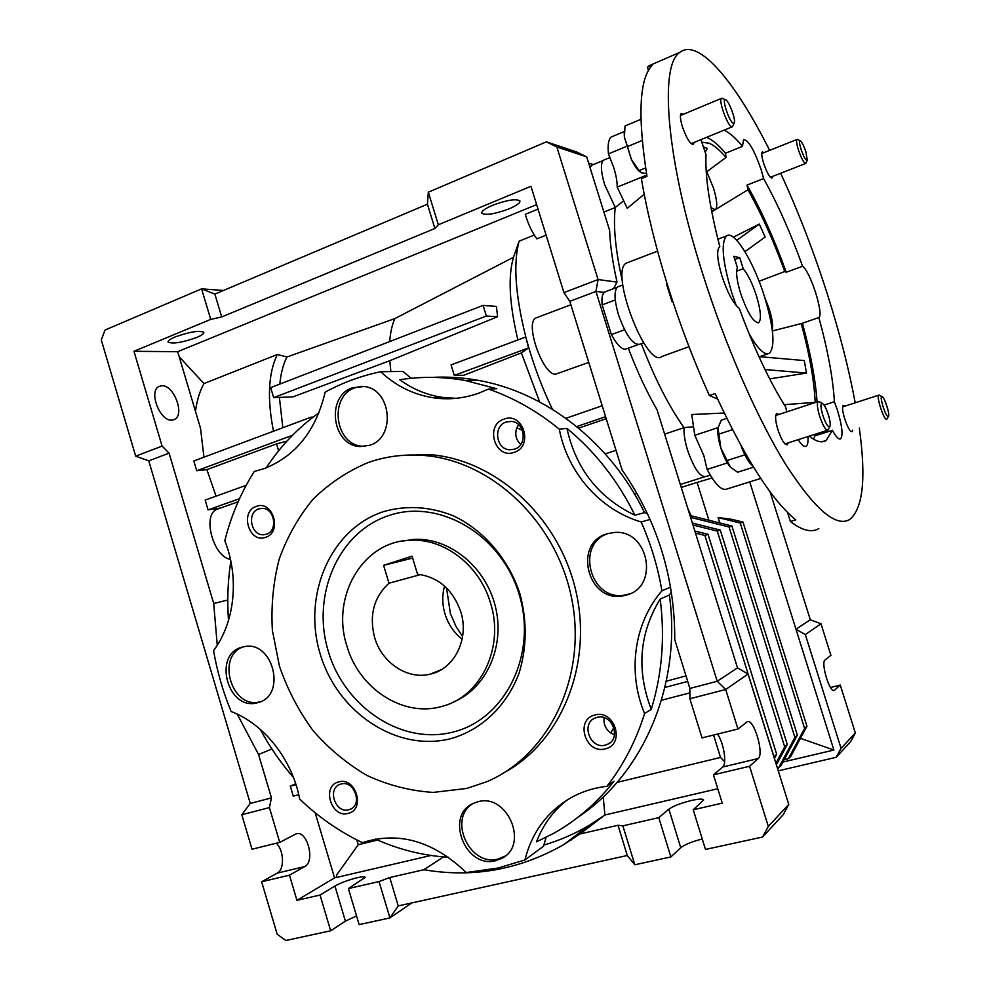 <?xml version="1.0" encoding="UTF-8"?>
<svg xmlns="http://www.w3.org/2000/svg" width="990" height="990" viewBox="0 0 990 990"><rect width="100%" height="100%" fill="white"/><g stroke="black" fill="none" stroke-linecap="round" stroke-linejoin="round"><path stroke-width="1.49" d="M346.871 645.901C330.734 596.784 362.736 541.307 409.996 540.268C443.891 538.015 479.42 565.043 490.409 602.675C504.764 646.742 481.239 696.242 442.604 706.192C403.92 718.146 358.937 688.929 346.871 645.901M444.535 586.043C442.06 595.25 442.208 604.581 445.005 614.023C448.235 624.319 453.94 632.697 462.12 639.169M388.996 583.209C373.787 597.255 368.998 615.359 374.628 637.535C381.744 662.731 407.558 680.006 430.242 674.14C454.46 669.104 469.557 638.686 460.721 611.61C452.739 589.446 438.347 576.984 417.532 574.2L412.063 556.182L383.588 565.34L388.996 583.209L420.676 574.559M412.644 558.088L383.588 565.34M683.484 114.234L681.194 113.553C679.845 115.125 680.241 119.505 682.395 126.72C686.627 138.563 690.29 144.429 693.396 144.33L694.163 142.399M778.957 414.426L776.618 413.622C774.91 415.602 775.356 421.01 777.93 429.821C781.494 440.08 784.625 445.055 787.31 444.72L788.213 442.864M844.878 406.135L843.195 405.368C841.995 406.915 842.515 411.444 844.755 418.98C847.7 427.532 850.138 431.764 852.068 431.677L852.675 430.18M763.946 152.633L762.288 151.928C761.273 153.178 761.743 157.002 763.661 163.375C767.052 173.027 769.849 177.903 772.052 177.99L772.571 176.43M859.308 428.076C866.238 477.935 863.057 508.39 849.779 519.453C836.005 527.695 814.547 509.207 785.416 463.976C757.226 418.362 725.348 345.832 702.343 272.708C665.985 158.301 659.191 64.981 679.92 52.309C698.878 37.521 736.015 83.049 769.626 150.369M780.665 173.262C798.361 211.674 814.003 252.215 827.591 294.859C839.681 332.925 848.876 368.899 855.212 402.782M655.739 62.828L649.093 65.724L647.423 67.159L652.546 64.932C639.293 78.16 637.436 115.285 646.977 176.319L641.384 178.596C646.916 211.415 655.677 247.092 667.681 285.64C679.833 324.213 693.73 360.843 709.385 395.517L715.114 393.575C745.185 458.58 772.076 500.693 795.799 519.899L790.404 521.507C802.172 530.566 811.627 532.929 818.792 528.586M809.288 436.132C816.317 441.75 821.948 443.186 826.192 440.426L832.392 430.266C836.005 436.899 838.74 439.758 840.621 438.805C843.195 435.476 842.181 426.096 837.577 410.664L834.384 401.717C833.023 378.316 827.838 350.25 818.854 317.518C824.039 314.35 810.488 271.706 802.581 266.273C790.663 233.133 777.67 203.903 763.624 178.584L747.017 185.093L747.933 189.783L711.76 211.823M763.624 178.584L761.236 169.896C754.256 149.96 748.366 139.887 743.552 139.652L742.475 146.371L725.497 153.215C718.542 144.911 712.243 139.615 706.6 137.313M706.254 172.136L726.016 157.422L725.497 153.215M832.392 430.266L814.869 435.86L814.188 434.561M798.188 439.684C801.628 445.079 804.301 447.257 806.194 446.193C807.729 445.079 808.31 441.874 807.939 436.553M700.92 139.627L706.006 154.589C705.004 176.529 709.607 207.207 719.804 246.621L719.507 246.807C716.413 250.334 717.243 260.123 721.97 276.173C727.625 292.978 733.404 303.744 739.307 308.472C754.269 348.913 769.737 381.793 785.701 407.1L786.864 411.828M726.016 157.422C719.903 150.282 714.335 145.555 709.298 143.278L701.638 142.139M727.353 462.936L707.12 469.409L703.865 455.709L694.794 435.303L718.072 427.631M646.767 175.119L617.191 187.122C617.302 181.888 616.151 175.366 613.738 167.533L608.454 153.895L626.385 146.446M764.639 297.099L769.242 309.066C772.25 318.891 773.252 325.896 772.274 330.078M706.761 171.74L713.53 188.174C717.057 200.005 717.688 207.195 715.399 209.756L710.981 207.751M641.347 343.666C654.538 378.18 668.77 406.172 684.053 427.643C683.669 433.694 684.857 441.255 687.617 450.326C694.077 468.666 700.178 477.403 705.895 476.549L710.276 475.163M604.457 159.798L603.516 160.182C600.398 163.251 600.769 171.369 604.593 184.511L615.26 207.454C613.07 225.782 615.471 250.519 622.475 281.655M623.354 201.081L615.26 207.454M618.874 286.444L617.711 286.877C613.936 290.503 614.184 299.784 618.465 314.721C625.903 335.387 632.981 345.225 639.701 344.26L643.636 342.837M672.693 301.195L672.037 301.69L666.579 284.291L667.124 283.87M628.205 262.387L626.361 263.093C608.961 271.297 646.804 369.827 662.001 356.462L688.978 346.673M617.191 187.122L627.252 208.296L644.218 194.25M612.822 136.335L611.337 136.954C608.516 139.095 607.563 144.738 608.454 153.895M694.794 435.303L691.738 414.501L724.197 413.04M707.12 469.409C715.226 484.63 721.871 491.151 727.044 488.973L760.741 478.442M759.627 356.672L804.276 360.57L806.466 373.069L769.688 378.885M703.086 146.706L707.268 148.426L705.152 152.435M733.367 237.192L759.305 224.074L765.159 237.018L744.95 251.67M736.77 240.335L759.305 224.074M765.01 369.53L806.466 373.069M647.423 67.159L648.45 70.414M684.053 427.643L693.049 426.789M672.767 301.418L672.037 301.69M709.385 395.517L717.626 399.106M787.545 512.436L790.404 521.507M813.632 439.214L814.869 435.86M810.748 435.662L810.08 436.763M817.072 401.928C815.463 379.442 810.575 353.232 802.42 323.26L801.257 323.582C809.461 354.074 814.114 380.333 815.216 402.348L815.29 402.509M801.257 323.582L772.386 330.957M784.179 404.687L815.216 402.348M747.933 189.783C761.248 213.407 773.524 240.644 784.748 271.507L786.246 272.225C774.329 239.246 761.26 210.202 747.017 185.093M759.082 281.259L784.748 271.507M818.854 317.518L802.42 323.26M834.384 401.717L824.076 405.083M802.581 266.273L786.246 272.225M742.475 146.371C735.657 137.969 729.519 132.561 724.061 130.16M736.238 305.625L731.536 292.025C722.44 261.063 720.794 242.352 726.598 235.905C734.246 229.705 753.774 261.88 764.565 296.876C773.722 327.504 775.356 346.302 769.477 353.269C764.812 355.732 758.018 349.235 749.084 333.791M743.23 268.76L739.716 257.635L733.837 256.323L737.389 267.585C735.731 272.077 736.808 280.665 740.619 293.362C747.611 313.224 753.65 322.963 758.761 322.604C761.558 319.337 760.778 310.365 756.41 295.676C752.388 283.425 747.995 274.453 743.23 268.76L736.634 271.198M739.716 257.635L734.827 259.467M400.566 541.394L413.907 539.377C449.423 537.397 485.83 566.862 495.421 606.672C505.308 646.408 486.362 688.495 453.556 701.947M382.932 511.805C405.962 505.073 429.338 506.373 453.086 515.703C483.565 530.009 508.476 558.867 519.923 593.79C527.187 620.978 526.915 647.423 519.082 673.101C506.967 705.672 481.808 729.642 451.551 738.441C397.46 752.92 337.355 712.701 320.178 653.932C302.259 595.386 330.252 529.44 382.932 511.805M453.841 731.857C505.704 718.814 537.718 653.548 519.007 593.926C501.076 534.068 438.421 498.081 388.365 515.703C338.023 532.459 311.169 595.436 328.309 651.358C344.718 707.491 402.225 745.792 453.841 731.857M466.698 788.448L433.224 792.408C410.516 790.948 388.563 785.367 367.364 775.665C347.057 763.81 328.94 748.787 313.001 730.571C298.646 710.907 287.471 689.448 279.452 666.196L272.374 630.37C270.975 606.016 273.24 582.318 279.155 559.288C287.1 537.087 298.312 517.164 312.791 499.517C328.928 483.59 347.341 471.289 368.045 462.59C385.259 456.526 403.239 454.101 422 455.326C490.397 459.484 556.689 521.124 571.799 599.173C587.355 677.16 548.695 756.137 486.177 781.939L466.698 788.448M546.109 837.354L543.547 846.227L524.935 859.939L497.933 868.044L466.265 872.549C433.311 841.042 398.685 831.08 362.389 842.639C339.409 831.649 318.52 817.121 299.698 799.079C292.236 759.392 264.045 723.838 231.14 711.525C223.035 691.824 217.169 671.505 213.543 650.566C234.779 622.599 239.568 577.739 224.817 540.763C231.066 515.765 240.904 492.674 254.294 471.463L264.466 468.518C295.812 455.982 316.033 430.539 325.153 392.176C342.54 382.66 361.053 375.841 380.704 371.733L402.992 371.436L411.06 378.291M465.312 380.507L496.807 388.736L488.466 389.07C513.736 397.844 537.335 411.221 559.3 429.165L566.923 428.361C575.858 468.765 598.529 497.735 634.949 515.233L644.527 512.634C610.434 441.998 544.946 391.743 477.304 380.185L465.312 380.507C443.075 376.596 421.233 376.349 399.774 379.752C412.582 389.095 426.665 394.961 442.035 397.337L455.846 398.339M380.704 371.733C395.827 385.914 413.325 394.589 433.199 397.757C448.618 400.022 463.877 398.463 478.974 393.092L488.466 389.07M258.13 702.566C286.803 695.809 273.277 640.431 244.493 646.606L241.671 647.262C212.615 654.836 227.873 710.795 256.893 702.875L258.13 702.566M361.35 386.273L355.175 387.684C328.321 396.285 334.929 445.698 362.971 446.267L365.657 446.317M369.827 445.24C396.087 437.506 391.458 389.058 364.159 386.521L352.415 387.771C325.5 396.396 332.133 445.97 360.249 446.552L369.827 445.24M608.887 533.288C574.398 543.102 590.312 602.737 625.383 594.941L630.011 593.703M626.336 595.064C659.934 587.107 648.586 528.846 614.146 532.496L607.365 533.721C572.269 542.978 587.887 603.615 623.391 595.757L626.336 595.064M472.515 803.818C447.802 819.039 469.78 866.943 498.019 859.035L505.185 856.09M495.693 860.669L501.868 858.33C529.514 844.903 507.239 792.804 477.861 801.789L473.839 803.175C444.386 814.671 464.978 869.146 495.693 860.669M348.146 813.372C365.793 809.783 355.843 776.593 338.741 781.914C321.292 785.676 331.068 818.445 348.146 813.372M348.765 809.758L349.878 809.399C363.107 805.043 354.333 779.835 341.067 784.03L340.3 784.253C326.811 788.275 335.276 813.83 348.765 809.758M265.58 537.335C282.657 532.335 272.869 499.69 256.323 506.385C239.444 511.521 249.072 543.77 265.58 537.335M266.347 534.241C278.487 530.826 274.502 507.598 261.904 508.377L258.774 508.922C246.535 512.511 250.878 535.887 263.575 534.749L266.347 534.241L263.575 534.749M514.194 452.331C533.957 446.49 523.165 411.432 503.984 419.117C484.457 425.131 495.05 459.731 514.194 452.331M514.528 449.175C527.571 445.488 525.22 422.445 511.682 421.418L506.175 422C492.921 425.91 495.854 449.324 509.652 449.782L514.528 449.175M605.274 748.836C625.717 744.604 614.728 708.927 594.879 715.027C574.67 719.445 585.461 754.652 605.274 748.836M605.435 745.074L607.427 744.381C622.005 738.651 611.882 712.726 596.945 717.416L595.584 717.861C580.462 723.009 590.102 749.678 605.435 745.074M218.716 508.674L216.835 509.355C201.972 514.973 213.394 557.085 230.46 559.375M278.598 450.834L276.569 443.891L206.885 469.619L216.067 496.163M161.778 385.741L158.969 386.471C148.203 391.137 160.083 421.765 171.988 420.094L174.512 419.401C185.204 414.773 173.832 384.627 161.778 385.741M537.186 317.493L535.862 317.988C524.366 322.95 543.238 376.076 555.761 374.121L588.753 362.402M508.959 208.878C516.768 205.549 520.406 202.863 519.874 200.846C515.914 198.557 506.818 200.042 492.612 205.289C484.877 208.63 481.289 211.291 481.858 213.258C485.88 215.523 494.913 214.063 508.959 208.878M196.676 337.479C201.836 335.301 204.212 333.568 203.804 332.281C199.126 330.289 189.548 331.86 175.094 336.971C170.008 339.149 167.669 340.869 168.102 342.119C172.854 344.099 182.383 342.552 196.676 337.479M717.478 734.073C723.727 742.562 727.155 763.946 722.688 767.015L713.468 774.824L749.579 766.272L768.302 826.415L762.572 837.033L705.486 849.42L693.223 809.771L703.593 800.081C703.073 798.67 698.965 798.819 691.268 800.514C680.811 803.138 673.336 806.021 668.856 809.164L658.771 817.641L670.874 856.932L634.813 864.765L627.289 855.496L398.252 905.899L389.911 917.916L359.135 924.598L348.381 888.562L365.161 877.425C364.914 876.496 362.253 876.596 357.192 877.734C348.307 879.962 340.894 882.734 334.929 886.038L320.042 895.047L330.672 930.773L285.863 940.5L277.175 934.238L261.645 881.756L277.262 873.106C284.712 869.579 283.994 850.15 276.272 843.22M702.257 839.013C692.084 841.562 684.919 844.47 680.749 847.712L670.874 856.932M356.549 915.948L345.399 921.146L330.672 930.773M589.904 167.174L592.181 165.07M615.26 207.504L603.9 212.046M320.042 895.047L296.926 900.331L289.464 875.172L304.747 866.559C315.736 861.238 306.838 829.001 295.8 834.026L279.724 842.366L252.017 849.222L241.808 814.733L250.26 803.435L148.748 460.857L135.68 456.167L101.289 339.954L105.064 330.017L201.576 288.87L210.722 319.386L221.71 316.949L214.867 294.104L427.433 204.2L428.336 192.196L546.381 141.855L556.826 146.953L598.084 279.551L595.943 291.431L604.209 292.372L606.932 291.134M604.209 292.372C602.267 294.339 601.574 298.497 602.143 304.871L611.387 334.595L624.566 329.769M615.26 299.958L602.143 304.871M694.832 531.011L708.048 534.353L704.905 535.466L773.957 756.756L776.68 754.232L774.415 758.488M708.048 534.353L776.68 754.232M692.357 523.054L720.274 530.071L717.28 531.123L784.674 746.844L787.273 744.443L776.383 764.8M720.274 530.071L787.273 744.443M784.674 746.844L775.9 763.253M690.005 515.53L731.907 525.987L729.048 526.989L794.883 737.414L797.358 735.125L780.85 765.913L777.546 768.549M731.907 525.987L797.358 735.125M794.883 737.414L778.288 768.376M571.168 840.015L569.262 840.448M704.905 535.466L695.475 533.078M717.28 531.123L692.963 524.997M729.048 526.989L690.587 517.374M748.069 674.054L737.513 667.866L717.218 681.281L725.682 689.498L748.069 674.054L788.758 804.462L783.263 814.621L762.572 837.033M411.791 902.917L389.911 917.916L379.034 881.57L348.381 888.562M768.302 826.415L788.758 804.462M725.682 689.498L737.971 728.999L702.021 737.896L689.882 698.767L725.682 689.498M749.579 766.272L758.192 758.55C764.503 753.959 753.588 717.589 747.178 721.772L737.971 728.999M628.316 348.171C637.053 371.188 646.631 391.718 657.038 409.761L737.513 667.866M740.273 523.054L718.084 517.535L731.932 519.354L742.995 522.101L740.273 523.054L804.598 728.43L806.949 726.252L790.787 756.36L788.349 758.711L784.191 759.689M742.995 522.101L806.949 726.252M691.119 515.802L687.902 508.773M664.637 434.127L684.053 427.668M611.387 334.595C617.488 345.757 622.562 350.485 626.583 348.789L637.931 344.706M804.598 728.43L788.349 758.711M613.553 288.635L617.018 282.101C612.649 262.573 610.174 245.31 609.605 230.311L586.686 156.866L556.826 146.953M588.617 163.065L593.344 164.588M398.252 905.899L389.751 877.536L379.034 881.57M658.771 817.641L622.859 825.846L634.813 864.765M622.859 825.846L618.02 825.264L627.289 855.496M618.02 825.264L579.93 833.988L563.755 844.606C519.639 869.74 473.01 878.118 423.868 869.727L389.751 877.536M713.468 774.824L722.242 803.138L693.223 809.771M221.71 316.949L434.882 228.48L438.335 224.779L530.962 186.293L563.929 292.594L598.084 279.551L617.018 282.101M563.929 292.594L569.807 301.331L595.943 291.431L717.218 681.281L689.882 688.434L689.882 698.767M681.244 487.427L697.084 482.402L708.902 520.245M719.779 522.955L718.084 517.535M712.045 477.997L697.084 482.402M800.465 738.342L833.889 750.036L782.929 762.04M778.264 770.839L836.179 757.301L841.067 748.341L805.328 634.578L795.985 629.244L749.727 481.882M833.889 750.036L795.985 629.244L810.315 619.777L770.072 491.77M289.464 875.172L261.645 881.756M279.724 842.366L269.404 807.58L241.808 814.733M586.686 156.866L576.663 151.977L546.381 141.855M298.77 794.723L293.275 796.146L290.317 786.196L296.01 784.699M423.868 869.727L443.446 856.932M430.959 855.471L336.254 877.511L336.699 874.925L358.256 844.73L377.623 840.065M315.142 812.728L334.571 877.895L336.291 877.264M334.571 877.895L296.926 900.331M579.93 833.988L604.902 815.005L589.26 825.289C574.806 833.827 559.672 840.411 543.844 845.039M717.787 788.745L604.902 815.005L603.219 796.901M689.882 692.876L661.481 700.277M664.909 687.431L687.716 681.417M689.882 688.434L674.759 639.676C674.895 577.492 657.348 520.938 622.128 470.015L569.807 301.331M605.595 416.691L576.725 426.591M565.921 418.312L602.192 405.739M534.291 235.063L519.107 241.164C513.117 263.439 515.357 295.391 525.826 337.033L528.586 347.911L521.384 352.886L463.902 375.222L454.286 375.408L528.586 347.911M552.395 409.266C541.914 387.424 533.375 364.568 526.791 340.671L525.678 337.033L451.069 364.889L454.286 375.408M273.685 397.634L486.362 316.033L483.095 305.403L270.678 387.635L273.685 397.634L292.916 396.879L389.763 360.719L497.574 316.738L496.448 306.442L483.095 305.403M805.328 634.578L820.982 623.787L810.315 619.777M833.506 690.426L834.273 690.352C829.868 693.458 820.487 662.533 825.054 659.959L830.907 655.318L820.982 623.787M841.067 748.341L855.348 733.008L850.633 741.646L836.179 757.301M834.558 690.166L840.263 685.055L855.348 733.008M295.688 783.696L290.317 786.196M271.904 748.96L258.563 754.529L271.446 797.89L269.404 807.58M271.446 797.89L250.26 803.435M223.517 290.454L201.576 288.87L214.867 294.104M434.882 228.48L427.433 204.2M438.335 224.779L428.336 192.196M519.107 241.164L513.501 257.289L394.837 318.594L286.939 356.994L277.324 354.494L203.965 383.575L179.202 356.746M203.965 383.575C199.745 391.137 196.923 400.406 195.488 411.345M356.821 839.904L358.256 844.73M617.092 782.372L720.522 757.461L724.63 761.718M720.522 757.461L713.567 735.038M685.996 675.873L666.295 681.219M538.04 209.113L525.294 214.31C528.078 223.926 531.939 232.118 536.889 238.862L546.121 235.174M606.214 418.708L578.63 428.15M517.881 339.941C509.343 303.979 507.87 276.42 513.501 257.289M486.362 316.033L497.574 316.738M313.149 417.087L310.947 417.223L311.33 418.498M273.475 431.219C267.053 398.685 268.327 373.106 277.324 354.494M286.939 356.994C283.214 364.258 280.851 373.292 279.836 384.095M279.39 397.411L282.843 427.717M830.523 687.505L840.263 685.055M239.531 498.663L208.073 509.875L220.659 507.994M227.774 600.039L213.704 603.492L217.256 645.183M237.241 714.149L258.563 754.529M213.704 603.492L169.067 453.16L148.748 460.857M169.067 453.16L162.088 446.082L135.68 456.167M162.088 446.082L133.959 351.302L210.722 319.386M133.959 351.302L177.693 351.697L200.524 428.274L203.94 457.194M536.642 204.608L177.693 351.697M292.508 435.278L196.738 470.733L193.83 460.969L310.947 417.223M286.952 441.132L276.569 443.891M196.738 470.733L206.885 469.619M208.073 509.875L205.165 500.086L246.176 485.323M634.578 494.146L636.991 493.379M605.249 453.89L616.015 450.302M539.661 401.94L521.384 352.886M389.689 341.562C390.394 332.417 392.114 324.757 394.837 318.594M390.889 371.596L389.763 360.719M604.172 717.688C603.343 724.012 605.546 729.11 610.768 732.984L613.887 727.526M520.74 444.473C515.914 439.758 514.627 434.152 516.891 427.655L522.46 430.403M243.404 646.804C215.709 655.924 231.66 709.57 259.826 701.823L260.778 701.576M566.923 428.361C595.213 451.737 617.896 480.695 634.949 515.233M671.393 592.045L669.364 595.015L660.194 599.049C639.268 633.315 636.285 670.082 651.247 709.347L644.577 713.567C636.026 740.768 623.477 765.023 606.944 786.308L613.961 781.283C596.958 802.915 577.046 820.153 554.239 833.035L536.506 841.846C543.003 824.794 553.261 810.81 567.295 799.883M660.194 599.049C665.07 637.337 662.087 674.103 651.247 709.347M448.581 857.291C423.312 855.707 398.921 849.643 375.433 839.087M293.498 777.558C280.677 762.783 269.589 746.707 260.234 729.308M228.504 620.482C227.044 600.46 227.811 580.66 230.831 561.107M516.891 427.655L518.611 424.673M614.53 734.753L610.768 732.984M477.304 380.185C462.194 377.512 447.195 376.584 432.296 377.376M644.527 512.634L647.621 513.934M578.717 816.688C643.624 773.549 681.838 684.325 669.364 595.015M266.174 467.886C280.517 446.069 298.139 427.692 319.015 412.768M650.108 519.416L641.173 521.978C650.937 544.054 657.855 566.998 661.914 590.82L670.589 587.132M559.3 429.165C567.48 472.515 599.841 509.788 641.173 521.978M661.914 590.82C633.959 623.205 627.301 672.136 644.577 713.567M606.944 786.308C595.039 787.669 583.952 790.985 573.68 796.257C548.46 809.931 532.212 831.154 524.935 859.939M504.912 772.2C562.11 740.891 593.456 662.805 575.4 589.038C557.679 515.184 493.886 458.605 428.447 454.546L400.071 455.573M801.059 149.342C799.437 143.958 799.116 141.075 800.081 140.691C801.702 141.558 803.645 145.295 805.897 151.891L807.296 160.219C805.959 160.924 803.88 157.299 801.059 149.342M807.296 160.219L805.786 163.424C803.942 163.263 801.492 158.759 798.398 149.898C796.616 144.057 796.133 140.58 796.925 139.479L797.791 139.639M752.697 465.82C748.799 462.837 744.913 456.13 741.015 445.698M881.83 396.532L881.917 396.532C884.12 396.285 890.035 413.894 888.537 416.208L888.203 416.518C885.877 417.458 879.145 396.297 881.83 396.532M888.513 416.258L886.706 419.376C884.021 420.564 876.039 396.235 878.761 395.159L879.665 395.381M828.321 414.649C830.066 420.391 830.598 424.302 829.942 426.381C828.284 427.767 825.92 424.116 822.851 415.429C820.66 407.855 820.376 403.772 821.997 403.178C823.903 403.994 826.007 407.818 828.321 414.649M829.905 426.455L827.925 430.167C825.697 430.39 822.95 425.787 819.683 416.345C817.295 408.264 816.775 403.338 818.136 401.581L819.671 401.965M753.538 467.181L737.6 472.23L730.348 467.057L720.856 448.012L718.01 427.94L721.277 420.181L726.784 418.349M744.827 454.843L726.957 460.573M732.476 429.66L718.691 434.177M717.96 428.212C717.379 433.088 718.344 439.696 720.856 448.012C723.653 456.625 726.821 462.974 730.348 467.057L730.719 467.441M733.169 123.193C729.333 121.77 721.685 98.926 725.324 99.73L725.794 99.879C729.098 101.24 735.929 119.691 734.271 122.76L733.169 123.193M734.258 122.809L732.501 126.708L731.511 126.72C727.205 125.247 718.245 99.953 721.462 98.357L722.91 98.629M642.188 140.469L627.474 146.582L624.368 137.028L625.049 125.978L640.914 119.295M645.616 167.941L639.045 170.626L631.385 159.427L627.474 146.582M646.52 173.584L641.607 172.891L639.045 170.626M639.639 171.691C637.015 169.401 634.256 165.318 631.385 159.427L624.368 137.028L624.232 132.202M462.602 636.496L456.031 626.509L450.413 613.652L446.502 587.887M680.749 847.712L668.856 809.164M345.399 921.146L334.929 886.038M758.192 758.55L722.688 767.015M304.747 866.559L277.262 873.106M409.996 540.268L413.907 539.377M430.242 674.14L441.367 669.624M679.92 52.309L649.093 65.724M840.621 438.805L839.928 439.028M806.194 446.193L805.291 446.478M611.337 136.954L624.269 131.522M626.361 263.093L657.57 251.126M826.192 440.426L821.935 441.788M802.271 323.384L801.652 323.594M622.797 284.959L617.711 286.877M610.05 157.484L603.516 160.182M711.637 211.217L714.755 210.004M726.598 235.905L717.899 239.209M758.761 322.604L757.956 322.889M767.782 353.863L759.045 356.87M433.199 397.757L442.035 397.337M501.868 858.33L504.17 856.684M216.835 509.355L238.132 501.769M351.846 808.372L349.878 809.399M610.385 742.475L607.427 744.381M570.871 304.759L535.862 317.988M603.083 160.553L591.216 165.466M617.24 287.249L605.175 291.803M704.274 476.895L680.34 484.494M589.26 825.289L563.755 844.606M173.25 419.896L174.512 419.401M514.627 449.138L509.652 449.782M623.391 595.757L625.383 594.941M360.249 446.552L362.971 446.267M256.893 702.875L259.826 701.823M428.447 454.546L422 455.326M800.081 140.691L797.235 139.392M796.925 139.479L761.755 153.512M805.563 163.511L770.381 177.284M881.917 396.532L879.083 395.072M878.761 395.159L842.589 406.89M827.491 430.304L784.971 443.904M818.136 401.581L775.715 415.491M821.997 403.178L818.68 401.445M725.324 99.73L721.957 98.196M721.462 98.357L680.439 115.508M732.13 126.868L691.119 143.649"/></g></svg>
